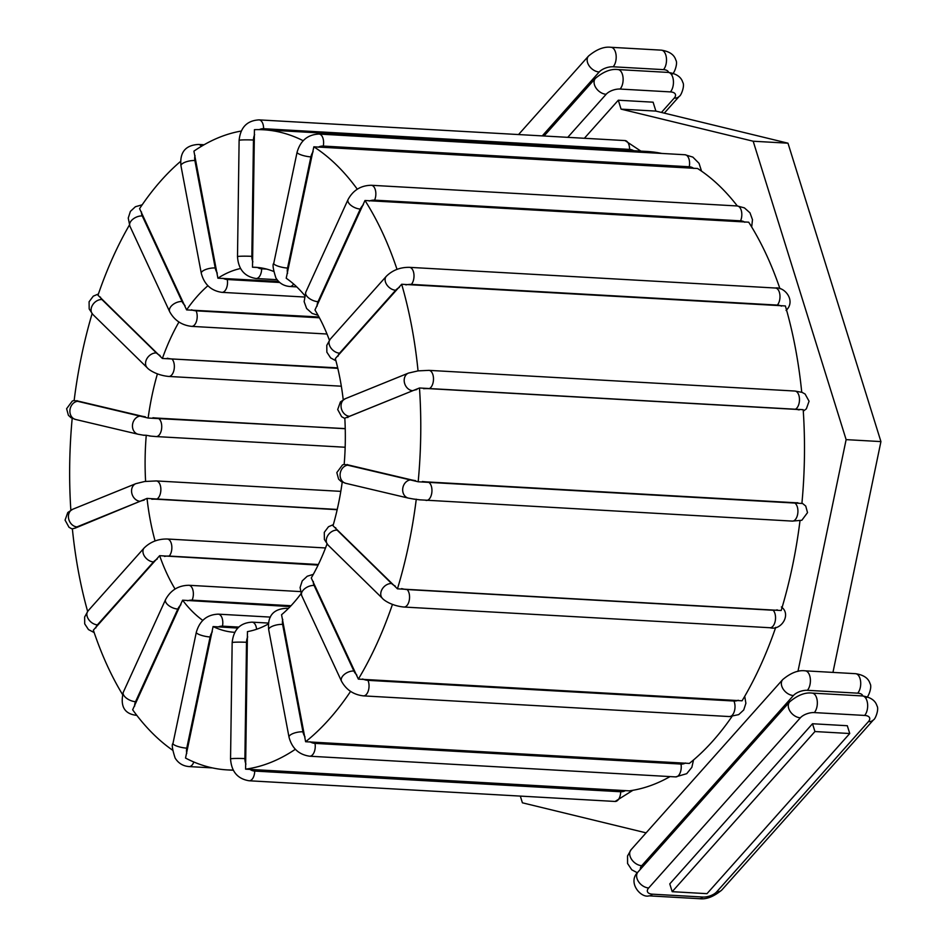 <?xml version="1.0" encoding="UTF-8"?>
<svg xmlns="http://www.w3.org/2000/svg" width="946" height="946" viewBox="0 0 946 946"><rect width="100%" height="100%" fill="white"/><g stroke="black" fill="none" stroke-linecap="round" stroke-linejoin="round"><path stroke-width="1.42" d="M207.919 285.727A182.803 99.744 93.2 0 0 186.61 309.898L139.582 208.64A320.576 174.915 -86.8 0 1 180.591 161.388M319.003 316.993L186.61 309.898M779.965 288.767A320.576 174.915 -86.8 0 0 748.7 222.192L364.979 200.493L314.971 309.992A182.803 99.744 93.2 0 1 329.409 340.182M801.735 392.235A320.576 174.915 -86.8 0 0 785.381 305.948L401.672 284.261L335.333 358.581A182.803 99.744 93.2 0 1 343.221 399.72M737.324 205.968A320.576 174.915 -86.8 0 0 697.569 168.494L313.847 146.807L286.212 278.254A182.803 99.744 93.2 0 1 304.636 295.412M661.762 153.441A320.576 174.915 -86.8 0 0 647.017 151.455L263.307 129.756A320.576 174.915 -86.8 0 0 254.439 129.673L252.499 267.221L258.246 267.529M268.404 623.934A182.803 99.744 93.2 0 1 247.45 631.609L245.593 769.157L629.315 790.844A320.576 174.915 -86.8 0 0 670.052 776.583M731.944 716.548A320.576 174.915 93.2 0 1 689.338 763.422L305.617 741.735A320.576 174.915 -86.8 0 0 350.588 691.384M327.032 543.974A182.803 99.744 93.2 0 1 311.269 577.971L358.357 679.11L742.078 700.797A320.576 174.915 -86.8 0 0 775.72 627.352M342.216 482.117A182.803 99.744 93.2 0 1 333.016 525.751L397.45 588.826L781.171 610.513A320.576 174.915 -86.8 0 0 799.985 520.868M418.179 481.774L801.901 503.461A320.576 174.915 -86.8 0 0 803.189 409.677L419.48 387.99L344.817 418.191A182.803 99.744 93.2 0 1 344.178 464.368L418.179 481.774A320.576 174.915 -86.8 0 0 419.48 387.99M278.573 281.423L217.899 278.207A182.803 99.744 93.2 0 1 240.544 268.51M252.499 267.221A182.803 99.744 93.2 0 1 255.526 267.304A182.803 99.744 93.2 0 1 273.56 271.407M337.698 367.864L162.381 358.463A182.803 99.744 93.2 0 1 178.96 322.007M345.231 428.609L148.144 418.037A182.803 99.744 93.2 0 1 157.403 373.906M155.073 540.97A182.803 99.744 93.2 0 1 147.032 498.412L75.124 528.152A11.92 2.495 -4.8 0 1 76.981 526.887L140.114 501.285A9.271 7.521 -112.1 0 1 131.861 493.457A9.271 7.521 -112.1 0 1 135.869 483.654L144.632 481.502L156.315 480.935A9.271 5.061 93.2 0 1 160.867 489.307A9.271 5.061 93.2 0 1 156.539 499.228L337.237 509.445M145.613 481.455A182.803 99.744 93.2 0 1 146.252 435.278L143.319 435.172M150.899 436.118L146.252 435.278M337.166 509.705L147.032 498.412M318.081 565.093L159.649 555.68L93.358 630.154A320.576 174.915 -86.8 0 0 122.46 694.376M175.069 589.039A182.803 99.744 93.2 0 1 159.649 555.68M290.209 606.587L182.59 600.19L132.653 709.784A320.576 174.915 -86.8 0 0 172.586 750.178M202.787 620.387A182.803 99.744 93.2 0 1 182.59 600.19M237.765 628.073L213.087 626.559L185.522 758.053A320.576 174.915 -86.8 0 0 227.123 769.89A320.576 174.915 -86.8 0 0 233.189 770.044M234.762 632.33A182.803 99.744 93.2 0 1 213.087 626.559M300.958 593.757A182.803 99.744 93.2 0 1 281.553 614.734L305.617 741.735M245.593 769.157A320.576 174.915 -86.8 0 0 295.353 749.279M75.124 528.152L72.369 528.779A320.576 174.915 -86.8 0 0 87.623 611.4M72.192 418.357A320.576 174.915 -86.8 0 0 70.844 510.154M92.105 313.705A320.576 174.915 -86.8 0 0 74.143 400.477L148.144 418.037M129.413 225.042A320.576 174.915 -86.8 0 0 97.982 295.235L162.381 358.463M397.024 269.374A320.576 174.915 -86.8 0 0 364.979 200.493M347.75 417.576A11.92 2.495 -4.8 0 1 349.606 416.311L412.74 390.71A9.271 7.521 -112.1 0 1 404.486 382.882A9.271 7.521 -112.1 0 1 408.495 373.079L418.049 370.879A320.576 174.915 -86.8 0 0 401.672 284.261M418.049 370.879L428.94 370.359A9.271 5.061 -86.8 0 1 433.493 378.731A9.271 5.061 -86.8 0 1 429.165 388.652L795.148 409.334A11.92 2.495 -4.8 0 1 799.145 409.925M357.292 189.2A320.576 174.915 -86.8 0 0 313.847 146.807M303.181 140.706A320.576 174.915 -86.8 0 0 263.307 129.756M241.218 131.056A320.576 174.915 -86.8 0 0 193.918 151.147L217.899 278.207M358.357 679.11A320.576 174.915 -86.8 0 0 392.436 604.423M420.296 499.89L413.532 499.027M397.45 588.826A320.576 174.915 -86.8 0 0 416.275 499.181M814.944 731.542L672.192 891.688L669.768 883.895L812.508 723.749L814.944 731.542L849.745 733.517L847.309 725.724L812.508 723.749M520.312 796.094L522.405 802.811L646.094 832.858M584.38 138.27L618.306 100.217L621.073 109.133L655.885 111.096L653.107 102.192L618.306 100.217M797.951 671.412L846.126 439.63L753.182 141.226L621.073 109.133M672.192 891.688L706.993 893.663L849.745 733.517M832.953 672.405L880.927 441.593L787.983 143.189L655.885 111.096M753.182 141.226L787.983 143.189M846.126 439.63L880.927 441.593M185.026 305.582A11.92 7.13 -147.7 0 1 182.058 301.514L142.267 215.936A11.92 7.13 -147.7 0 1 141.51 211.999M319.429 317.797L196.094 310.832A11.92 7.13 -147.7 0 1 191.565 309.791M415.542 480.651A11.92 0.958 -173.7 0 1 411.498 479.894L348.932 465.113A11.92 0.958 -173.7 0 1 347.099 464.474M797.856 502.752A11.92 0.958 -173.7 0 1 793.86 502.657L427.876 481.975A11.92 0.958 -173.7 0 1 422.318 481.514M791.849 521.033A9.271 5.061 -86.8 0 0 792.334 521.104A9.271 5.061 -86.8 0 0 797.868 512.578A9.271 5.061 -86.8 0 0 793.86 502.657M245.936 764.12A11.92 9.957 -94.9 0 1 244.896 758.609L246.504 642.299A11.92 9.957 -94.9 0 1 247.698 636.906M625.495 790.572A11.92 9.957 -94.9 0 1 620.694 791.755L254.711 771.073A11.92 9.957 -94.9 0 1 249.945 769.346M246.504 642.299A9.271 0.603 -179.2 0 0 237.032 642.145A9.271 0.603 -179.2 0 0 232.16 642.606C233.496 629.622 240.142 622.799 252.097 622.149A9.271 5.061 93.2 0 1 256.591 629.267M632.921 790.288L615.089 801.451A9.271 5.061 -86.8 0 0 620.694 791.755M615.089 801.451L249.105 780.769A9.271 5.061 -86.8 0 0 254.711 771.073M249.105 780.769C237.6 778.889 231.415 771.605 230.552 758.917A9.271 0.603 0.8 0 1 235.412 758.456A9.271 0.603 0.8 0 1 244.896 758.609M338.053 356.181A11.92 5.652 -17.3 0 1 339.567 353.177L395.641 290.256A11.92 5.652 -17.3 0 1 399.378 287.371M395.641 290.256A9.271 6.409 -138.3 0 1 386.808 284.781A9.271 6.409 -138.3 0 1 386.299 276.303L330.213 339.212A9.271 6.409 41.7 0 0 330.722 347.702A9.271 6.409 41.7 0 0 339.567 353.177M405.869 284.912A11.92 5.652 -17.3 0 1 411.356 284.391L777.34 305.085A11.92 5.652 -17.3 0 1 781.42 306.137M777.34 305.085A9.271 5.061 -86.8 0 0 779.894 294.821A9.271 5.061 -86.8 0 0 775.436 288.022L409.452 267.34A9.271 5.061 -86.8 0 1 413.91 274.127A9.271 5.061 -86.8 0 1 411.356 284.391M317.147 306.09A11.92 8.136 -34.1 0 1 318.022 301.691L360.272 209.054A11.92 8.136 -34.1 0 1 363.37 204.774M360.272 209.054A9.271 4.517 -155.5 0 1 351.132 205.483A9.271 4.517 -155.5 0 1 348.033 199.594L305.771 292.231A9.271 4.517 24.5 0 0 308.869 298.108A9.271 4.517 24.5 0 0 318.022 301.691M369.259 201.037A11.92 8.136 -34.1 0 1 374.581 200.15L740.552 220.832A11.92 8.136 -34.1 0 1 744.809 222.263M740.552 220.832A9.271 5.061 -86.8 0 0 741.475 211.242A9.271 5.061 -86.8 0 0 737.277 205.968L371.293 185.274A9.271 5.061 -86.8 0 1 375.503 190.548A9.271 5.061 -86.8 0 1 374.581 200.15M412.74 390.71A11.92 2.495 -4.8 0 1 416.808 389.563M423.595 388.7A11.92 2.495 -4.8 0 1 429.165 388.652M795.148 409.334A9.271 5.061 -86.8 0 0 799.476 399.425A9.271 5.061 -86.8 0 0 794.924 391.041L428.94 370.359M408.495 373.079L345.361 398.68A9.271 7.521 67.9 0 0 341.352 408.495A9.271 7.521 67.9 0 0 349.606 416.311M287.572 273.335A11.92 9.626 -59.8 0 1 287.56 268.061L310.891 156.882A11.92 9.626 -59.8 0 1 313.102 151.738M310.891 156.882A9.271 2.081 -168.1 0 1 301.538 155.038A9.271 2.081 -168.1 0 1 297.091 152.223L273.749 263.402A9.271 2.081 11.9 0 0 278.195 266.216A9.271 2.081 11.9 0 0 287.56 268.061M293.603 284.001A9.271 5.061 93.2 0 1 289.89 286.496L296.76 286.886M318.187 147.198A11.92 9.626 -59.8 0 1 323.26 146.074L689.244 166.768A11.92 9.626 -59.8 0 1 693.725 168.423M689.244 166.768A9.271 5.061 -86.8 0 0 685.034 154.754L319.05 134.06A9.271 5.061 -86.8 0 1 323.26 146.074M252.878 261.865A11.92 9.957 -94.9 0 1 251.849 256.354L253.457 140.032A11.92 9.957 -94.9 0 1 254.64 134.651M253.457 140.032A9.271 0.603 -179.2 0 0 243.973 139.878A9.271 0.603 -179.2 0 0 239.113 140.351L237.505 256.662A9.271 0.603 0.8 0 1 242.365 256.189A9.271 0.603 0.8 0 1 251.849 256.354M266.63 269.09L261.664 268.806A9.271 5.061 93.2 0 1 256.059 278.502L277.072 279.697M261.664 268.806A11.92 9.957 -94.9 0 1 257.513 267.481M259.299 129.614A11.92 9.957 -94.9 0 1 263.603 128.703L629.575 149.397A11.92 9.957 -94.9 0 1 633.702 150.698M629.575 149.397A9.271 5.061 -86.8 0 0 625.022 140.576L259.05 119.882A9.271 5.061 -86.8 0 1 263.603 128.703M217.273 273.063A11.92 9.093 -126.6 0 1 215.215 267.966L194.888 160.548A11.92 9.093 -126.6 0 1 195.053 155.582M194.888 160.548A9.271 3.216 169.3 0 0 185.381 162.097A9.271 3.216 169.3 0 0 180.97 165.846L201.285 273.264A9.271 3.216 -10.7 0 1 205.696 269.515A9.271 3.216 -10.7 0 1 215.215 267.966M279.72 282.487L227.265 279.519A9.271 5.061 93.2 0 1 221.92 292.349L304.293 297.009M227.265 279.519A11.92 9.093 -126.6 0 1 222.901 278.278M201.356 146.358A9.271 5.061 -86.8 0 0 198.494 144.442L204.088 144.762M142.267 215.936A9.271 5.439 155.1 0 0 132.795 219.283A9.271 5.439 155.1 0 0 129.886 226.129L169.677 311.707A9.271 5.439 -24.9 0 1 172.586 304.86A9.271 5.439 -24.9 0 1 182.058 301.514M196.094 310.832A9.271 5.061 93.2 0 1 196.579 320.954A9.271 5.061 93.2 0 1 191.6 326.37L327.009 334.021M160.04 355.495A11.92 4.304 -162.2 0 1 156.386 352.941L101.92 299.539A11.92 4.304 -162.2 0 1 100.465 297.103M101.92 299.539A9.271 7.012 134.4 0 0 92.602 304.979A9.271 7.012 134.4 0 0 92.779 314.391L147.245 367.793A9.271 7.012 -45.6 0 1 147.068 358.38A9.271 7.012 -45.6 0 1 156.386 352.941M337.805 368.337L171.924 358.96A9.271 5.061 93.2 0 1 174.088 369.519A9.271 5.061 93.2 0 1 168.755 376.449L341.34 386.205M171.924 358.96A11.92 4.304 -162.2 0 1 167.253 358.227M145.329 416.796A11.92 0.958 -173.7 0 1 141.297 416.039L78.719 401.258A11.92 0.958 -173.7 0 1 76.898 400.619M78.719 401.258A9.271 7.734 103.3 0 0 70.051 409.322A9.271 7.734 103.3 0 0 75.574 419.468L138.151 434.249A9.271 7.734 -76.7 0 1 132.617 424.115A9.271 7.734 -76.7 0 1 141.297 416.039M345.231 428.715L157.663 418.12A9.271 5.061 93.2 0 1 161.683 428.03A9.271 5.061 93.2 0 1 156.137 436.567L345.16 447.245M157.663 418.12A11.92 0.958 -173.7 0 1 152.921 417.742M140.114 501.285A11.92 2.495 -4.8 0 1 144.182 500.15M151.786 499.228A11.92 2.495 -4.8 0 1 156.539 499.228M72.404 529.11L69.023 527.3L65.073 520.111L67.781 512.507L72.736 509.255A9.271 7.521 67.9 0 0 68.727 519.07A9.271 7.521 67.9 0 0 76.981 526.887M95.889 627.86A11.92 5.652 -17.3 0 1 97.414 624.845L153.489 561.936A9.271 6.409 -138.3 0 1 144.643 556.461A9.271 6.409 -138.3 0 1 144.147 547.971C150.367 541.857 158.077 538.865 167.3 539.007A9.271 5.061 93.2 0 1 171.758 545.795A9.271 5.061 93.2 0 1 169.204 556.071L318.376 564.502M153.489 561.936A11.92 5.652 -17.3 0 1 157.225 559.051M164.509 556.414A11.92 5.652 -17.3 0 1 169.204 556.071M94.162 632.567L88.475 629.587L84.702 623.852L84.632 617.029L88.061 610.88A9.271 6.409 41.7 0 0 88.569 619.37A9.271 6.409 41.7 0 0 97.414 624.845M134.675 706.094A11.92 8.136 -34.1 0 1 135.538 701.696L177.801 609.058A9.271 4.517 -155.5 0 1 168.648 605.487A9.271 4.517 -155.5 0 1 165.562 599.598C170.611 590.233 178.368 585.468 188.81 585.278A9.271 5.061 93.2 0 1 193.019 590.552A9.271 5.061 93.2 0 1 192.097 600.154L291.001 605.736M177.801 609.058A11.92 8.136 -34.1 0 1 180.887 604.778M187.533 600.781A11.92 8.136 -34.1 0 1 192.097 600.154M136.863 715.377C124.47 714.088 119.953 706.378 123.299 692.236A9.271 4.517 24.5 0 0 126.386 698.113A9.271 4.517 24.5 0 0 135.538 701.696M186.776 753.418A11.92 9.626 -59.8 0 1 186.764 748.144L210.107 636.965A9.271 2.081 -168.1 0 1 200.741 635.121A9.271 2.081 -168.1 0 1 196.307 632.306C199.677 620.659 206.997 614.604 218.266 614.155A9.271 5.061 93.2 0 1 222.464 626.157L238.759 627.08M210.107 636.965A11.92 9.626 -59.8 0 1 212.306 631.822M218.088 626.962A11.92 9.626 -59.8 0 1 222.464 626.157M212.377 767.904L189.105 766.579A9.271 5.061 -86.8 0 0 193.812 761.991M189.105 766.579C182.992 766.094 178.333 763.233 175.105 758.006C172.302 749.244 171.593 744.407 172.964 743.485A9.271 2.081 11.9 0 0 177.399 746.299A9.271 2.081 11.9 0 0 186.764 748.144M305.002 736.922A11.92 9.093 -126.6 0 1 302.945 731.826L282.629 624.407A9.271 3.216 169.3 0 0 273.11 625.956A9.271 3.216 169.3 0 0 268.699 629.705C267.328 616.177 273.169 609.047 286.236 608.302A9.271 5.061 93.2 0 1 287.903 608.94M282.629 624.407A11.92 9.093 -126.6 0 1 282.783 619.441M685.507 762.996A11.92 9.093 -126.6 0 1 680.978 764.061L314.994 743.379A11.92 9.093 -126.6 0 1 309.957 741.759M693.536 759.957L691.845 767.336L686.713 773.674L675.633 776.903A9.271 5.061 -86.8 0 0 680.978 764.061M675.633 776.903L309.661 756.209A9.271 5.061 -86.8 0 0 314.994 743.379M309.661 756.209C298.83 754.636 291.947 748.274 289.015 737.123A9.271 3.216 -10.7 0 1 293.426 733.375A9.271 3.216 -10.7 0 1 302.945 731.826M356.855 675.089A11.92 7.13 -147.7 0 1 353.887 671.021L314.096 585.444A9.271 5.439 155.1 0 0 304.624 588.79A9.271 5.439 155.1 0 0 301.715 595.637L300.083 587.561L302.223 580.903L307.249 576.232L313.303 574.364M314.096 585.444A11.92 7.13 -147.7 0 1 313.339 581.506M738.199 700.217A11.92 7.13 -147.7 0 1 733.907 701.021L367.935 680.34A11.92 7.13 -147.7 0 1 362.649 678.992M744.727 696.303L745.886 703.28L743.745 709.949L738.72 714.608L729.413 716.56A9.271 5.061 -86.8 0 0 734.392 711.156A9.271 5.061 -86.8 0 0 733.907 701.021M729.413 716.56L363.441 695.878A9.271 5.061 -86.8 0 0 368.42 690.462A9.271 5.061 -86.8 0 0 367.935 680.34M363.441 695.878C353.544 694.719 346.224 689.823 341.506 681.215A9.271 5.439 -24.9 0 1 344.415 674.368A9.271 5.439 -24.9 0 1 353.887 671.021M395.251 586.094A11.92 4.304 -162.2 0 1 391.585 583.528L337.119 530.127A9.271 7.012 134.4 0 0 327.801 535.566A9.271 7.012 134.4 0 0 327.978 544.979L324.395 539.516L324.289 532.35L328.487 526.745L333.335 524.64M337.119 530.127A11.92 4.304 -162.2 0 1 335.676 527.691M777.222 609.839A11.92 4.304 -162.2 0 1 773.119 610.241L407.135 589.547A11.92 4.304 -162.2 0 1 401.672 588.613M781.361 606.954C791.648 614.261 781.266 631.029 769.949 627.73A9.271 5.061 -86.8 0 0 775.282 620.789A9.271 5.061 -86.8 0 0 773.119 610.241M769.949 627.73L403.966 607.036A9.271 5.061 -86.8 0 0 409.299 600.107A9.271 5.061 -86.8 0 0 407.135 589.547M403.966 607.036C391.561 605.866 383.591 600 382.444 598.38A9.271 7.012 -45.6 0 1 382.279 588.968A9.271 7.012 -45.6 0 1 391.585 583.528M348.932 465.113A9.271 7.734 103.3 0 0 340.253 473.189A9.271 7.734 103.3 0 0 345.787 483.323L341.163 481.526L338.597 479.125L336.823 472.574L342.511 464.924L344.178 464.368M345.787 483.323L408.365 498.104A9.271 7.734 -76.7 0 1 402.83 487.97A9.271 7.734 -76.7 0 1 411.498 479.894M425.866 500.351A9.271 5.061 -86.8 0 0 426.35 500.422A9.271 5.061 -86.8 0 0 431.896 491.896A9.271 5.061 -86.8 0 0 427.876 481.975M640.466 869.232A10.595 5.026 -17.3 0 1 641.743 865.696L793.41 695.535A10.595 5.026 -17.3 0 1 807.376 690.32L857.691 693.17A10.595 5.026 -17.3 0 1 862.776 695.972M652.456 894.183A10.595 5.026 -17.3 0 1 648.684 887.963L800.351 717.813A10.595 5.026 -17.3 0 1 814.317 712.586L864.632 715.436A10.595 5.026 -17.3 0 1 868.404 721.656L716.737 891.806A10.595 5.026 -17.3 0 1 702.772 897.033L652.456 894.183A10.595 5.782 93.2 0 1 649.074 895.85L699.401 898.7C706.295 899.599 713.792 896.69 721.869 889.95L873.536 719.8C875.204 719.492 879.295 709.122 876.977 705.893C875.381 700.478 870.545 697.167 862.456 695.949L812.141 693.099C805.235 692.2 797.738 695.109 789.662 701.849L637.994 871.999A10.595 7.32 41.7 0 0 638.574 881.707A10.595 7.32 41.7 0 0 648.684 887.963M702.772 897.033A10.595 5.782 93.2 0 1 699.401 898.7M716.737 891.806A10.595 7.32 41.7 0 0 721.869 889.95M868.404 721.656A10.595 7.32 41.7 0 0 873.536 719.8M864.632 715.436A10.595 5.782 -86.8 0 0 867.553 703.706A10.595 5.782 -86.8 0 0 862.456 695.949M814.317 712.586A10.595 5.782 -86.8 0 0 817.226 700.856A10.595 5.782 -86.8 0 0 812.141 693.099M800.351 717.813A10.595 7.32 -138.3 0 1 790.241 711.546A10.595 7.32 -138.3 0 1 789.662 701.849M793.41 695.535A10.595 7.32 -138.3 0 1 783.3 689.279A10.595 7.32 -138.3 0 1 782.72 679.583L631.065 849.733A10.595 7.32 41.7 0 0 631.632 859.441A10.595 7.32 41.7 0 0 641.743 865.696M807.376 690.32A10.595 5.782 -86.8 0 0 810.296 678.589A10.595 5.782 -86.8 0 0 805.2 670.832C798.294 669.934 790.809 672.843 782.72 679.583M857.691 693.17A10.595 5.782 -86.8 0 0 860.612 681.439A10.595 5.782 -86.8 0 0 855.515 673.682L805.2 670.832M542.259 135.893L599.196 72.002A10.595 5.026 -17.3 0 1 613.162 66.788L663.489 69.637A10.595 5.026 -17.3 0 1 668.562 72.428M663.489 69.637A10.595 5.782 -86.8 0 0 666.398 57.907A10.595 5.782 -86.8 0 0 661.313 50.15L610.986 47.3C604.092 46.401 596.595 49.31 588.518 56.051L518.538 134.557M613.162 66.788A10.595 5.782 -86.8 0 0 616.083 55.057A10.595 5.782 -86.8 0 0 610.986 47.3M599.196 72.002A10.595 7.32 -138.3 0 1 589.098 65.747A10.595 7.32 -138.3 0 1 588.518 56.051M567.754 137.336L606.138 94.281A10.595 5.026 -17.3 0 1 620.103 89.054L670.418 91.904A10.595 5.026 -17.3 0 1 674.191 98.124L661.431 112.444M606.138 94.281A10.595 7.32 -138.3 0 1 596.027 88.013A10.595 7.32 -138.3 0 1 595.448 78.317L544.045 135.999M620.103 89.054A10.595 5.782 -86.8 0 0 623.024 77.324A10.595 5.782 -86.8 0 0 617.927 69.566C611.021 68.668 603.536 71.577 595.448 78.317M670.418 91.904A10.595 5.782 -86.8 0 0 673.339 80.174A10.595 5.782 -86.8 0 0 668.243 72.416L617.927 69.566M674.191 98.124A10.595 7.32 41.7 0 0 679.323 96.267C681.002 95.96 685.093 85.589 682.776 82.361C681.167 76.945 676.331 73.634 668.243 72.416M801.948 502.988L805.744 506.063L807.517 512.626L801.83 520.276L792.334 521.104L419.102 499.795M233.295 770.245L227.123 769.89M252.097 622.149L268.498 623.071M330.213 339.212L326.784 345.361L326.855 352.172L330.639 357.907L335.925 360.781M786.079 310.454C796.248 300.852 784.695 286.591 775.436 288.022M386.299 276.303C392.519 270.178 400.229 267.198 409.452 267.34M305.771 292.231L304.139 301.62L306.61 308.491L312.192 313.457L318.045 315.255M751.68 226.969L752.484 219.709L750.001 212.85L744.419 207.884L737.277 205.968M348.033 199.594C353.095 190.241 360.84 185.463 371.293 185.274M803.296 411.179L806.359 408.826L809.067 401.222L805.105 394.033L802.09 392.365L794.924 391.041M345.361 398.68L340.406 401.932L337.698 409.535L341.648 416.725L344.829 418.451M273.749 263.402C272.377 264.324 273.098 269.161 275.889 277.923C279.117 283.15 283.788 286.011 289.89 286.496M701.554 171.155L699.035 163.327L692.85 157.107L685.034 154.754M297.091 152.223C300.461 140.576 307.781 134.521 319.05 134.06M237.505 256.662C238.357 269.35 244.553 276.622 256.059 278.502M640.844 151.1L625.022 140.576M239.113 140.351C240.45 127.355 247.095 120.532 259.05 119.882M201.285 273.264C204.218 284.415 211.1 290.777 221.92 292.349M180.97 165.846C179.598 152.318 185.44 145.187 198.494 144.442M169.677 311.707C174.395 320.316 181.703 325.211 191.6 326.37M129.886 226.129L128.242 218.053L130.394 211.396L135.408 206.725L142.196 204.797M147.245 367.793C148.392 369.413 156.362 375.278 168.755 376.449M92.779 314.391L89.184 308.928L89.09 301.762L93.287 296.157L98.419 293.981M138.151 434.249L144.182 435.337M149.563 436.011L156.137 436.567M75.574 419.468L70.95 417.671L68.384 415.27L66.61 408.707L72.31 401.057L74.143 400.465M156.315 480.935L340.808 491.364M72.736 509.255L135.869 483.654M167.3 539.007L325.53 547.959M88.061 610.88L144.147 547.971M188.81 585.278L300.367 591.581M123.299 692.236L165.562 599.598M218.266 614.155L270.402 617.099M172.964 743.485L196.307 632.306M230.552 758.917L232.16 642.606M286.236 608.302L288.412 608.42M289.015 737.123L268.699 629.705M341.506 681.215L301.715 595.637M382.444 598.38L327.978 544.979M408.365 498.104L414.395 499.192M637.994 871.999C627.08 882.358 640.986 898.475 649.074 895.85M631.065 849.733L627.541 855.976L627.576 863.509L631.786 869.823L637.356 872.768M866.595 697.533C868.274 697.226 872.366 686.855 870.048 683.627C868.452 678.211 863.603 674.9 855.515 673.682M672.393 74.001C674.06 73.693 678.152 63.323 675.834 60.095C674.238 54.679 669.401 51.368 661.313 50.15M664.293 113.142L679.323 96.267"/></g></svg>
